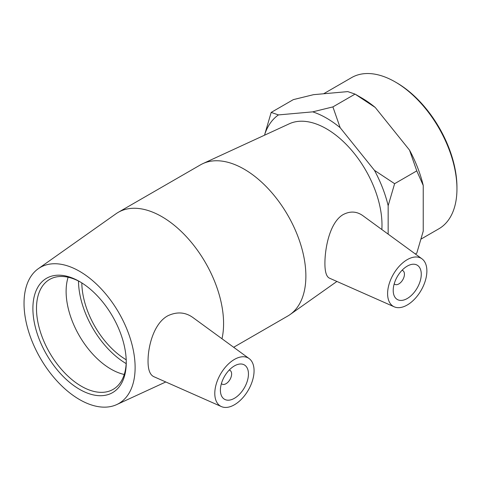 <?xml version="1.0" encoding="UTF-8"?>
<svg xmlns="http://www.w3.org/2000/svg" width="481" height="481" viewBox="0 0 481 481"><rect width="100%" height="100%" fill="white"/><g stroke="black" fill="none" stroke-linecap="round" stroke-linejoin="round"><path stroke-width="0.72" d="M126.256 362.397A66.017 38.113 -120 0 0 79.575 281.547A66.017 38.113 -120 0 0 32.894 308.495A66.017 38.113 -120 0 0 79.575 389.351A66.017 38.113 -120 0 0 126.256 362.397M126.25 361.345A63.48 36.646 60 0 1 113.107 389.388A63.48 36.646 60 0 1 49.633 352.735A63.48 36.646 60 0 1 49.633 279.437A63.48 36.646 60 0 1 80.483 282.076M135.119 367.514A78.553 45.352 -120 0 0 99.465 287.043A78.553 45.352 -120 0 0 38.27 268.717A78.553 45.352 -120 0 0 40.302 358.123A78.553 45.352 -120 0 0 116.715 404.587A78.553 45.352 -120 0 0 135.119 367.514M68.116 277.242A63.48 36.646 -120 0 0 79.257 335.63A63.48 36.646 -120 0 0 124.254 374.477M456.95 188.841L456.95 187.283A85.377 49.29 -120 0 0 396.578 82.72L395.232 81.938A87.283 50.391 60 0 1 456.95 188.841A87.283 50.391 60 0 1 438.87 228.794L421.242 238.973M323.617 93.771L351.593 77.615A87.283 50.391 60 0 1 395.232 81.938M423.232 185.456L416.78 170.887L409.511 150.096A91.661 52.922 60 0 1 423.232 185.456L423.232 231.157L416.78 253.174L415.356 253.998M332.9 106.902L340.163 127.693A91.661 52.922 -120 0 0 312.728 111.857L332.9 106.902L355.062 94.108L361.514 97.835A91.661 52.922 60 0 1 375.234 107.449L355.062 94.108L347.793 91.606L313.516 94.673L293.344 99.621L271.182 112.416L278.451 114.917A91.661 52.922 -120 0 0 264.73 134.433L271.182 112.416M394.618 183.682L388.161 205.7A91.661 52.922 -120 0 0 374.446 170.34L394.618 183.682L416.78 170.887M375.234 107.449L409.511 150.096M340.163 127.693L374.446 170.34M278.451 114.917L312.728 111.857M264.73 135.113L264.73 134.433M388.161 205.7L388.161 234.145M381.848 229.533A78.553 45.352 -120 0 0 381.992 224.988A78.553 45.352 -120 0 0 349.056 147.39A78.553 45.352 -120 0 0 289.309 123.785L202.892 163.612A87.283 50.391 -120 0 0 200.517 164.839L118.224 212.349A87.283 50.391 -120 0 0 115.975 213.792L38.27 268.717M229.221 370.069A7.936 4.582 -60 0 1 229.984 370.364A7.936 4.582 -60 0 1 231.626 373.996A7.936 4.582 -60 0 1 228.162 381.98A7.936 4.582 -60 0 1 222.048 384.109A7.936 4.582 -60 0 1 221.41 383.591M248.455 373.996A19.835 11.454 -60 0 1 239.797 393.957A19.835 11.454 -60 0 1 224.513 399.272A19.835 11.454 -60 0 1 224.513 376.364A19.835 11.454 -60 0 1 244.348 364.917A19.835 11.454 -60 0 1 248.455 373.996M402.026 270.298A7.936 4.582 -60 0 1 402.789 270.593A7.936 4.582 -60 0 1 402.789 279.756A7.936 4.582 -60 0 1 394.859 284.337A7.936 4.582 -60 0 1 394.216 283.826M393.211 290.422A19.835 11.454 -60 0 1 401.869 270.46A19.835 11.454 -60 0 1 417.159 265.145A19.835 11.454 -60 0 1 417.159 288.053A19.835 11.454 -60 0 1 397.324 299.501A19.835 11.454 -60 0 1 393.211 290.422M426.875 270.983A27.772 16.035 -60 0 1 415.313 298.334A27.772 16.035 -60 0 1 394.24 306.824A27.772 16.035 -60 0 1 389.009 284.415A27.772 16.035 -60 0 1 407.996 259.229A27.772 16.035 -60 0 1 421.957 258.814A27.772 16.035 -60 0 1 426.875 270.983M233.676 359.872A27.772 16.035 120 0 0 214.791 393.434A27.772 16.035 120 0 0 221.428 406.595A27.772 16.035 120 0 0 248.316 390.109A27.772 16.035 120 0 0 249.146 358.585A27.772 16.035 120 0 0 233.676 359.872M153.746 376.635C149.916 374.789 148.016 369.606 148.046 361.093C147.998 346.17 153.926 323.004 168.079 315.656C177.032 311.562 185.233 312.133 192.683 317.376M394.24 306.824L329.407 278.132C326.395 276.683 324.897 271.735 324.909 263.287C324.964 247.384 329.936 222.571 342.845 214.76C349.873 210.949 356.487 211.213 362.698 215.56L421.957 258.814M221.988 338.756A87.283 50.391 -120 0 0 223.581 323.569A87.283 50.391 -120 0 0 185.486 235.732A87.283 50.391 -120 0 0 118.224 212.349M233.658 347.276L287.794 316.017A87.283 50.391 -120 0 0 290.049 314.574A87.283 50.391 -120 0 0 305.874 276.064A87.283 50.391 -120 0 0 269.276 189.839A87.283 50.391 -120 0 0 202.892 163.612M78.487 281.024A68.2 39.376 -120 0 0 126.166 363.606M81.824 282.906A63.48 36.646 -120 0 0 126.202 359.776M221.374 383.718L222.048 384.109M229.305 369.973L229.984 370.364M402.789 270.593L402.116 270.202M394.859 284.337L394.179 283.946M249.146 358.585L192.689 317.37M221.428 406.595L153.746 376.641M116.715 404.587L165.783 381.968M336.91 281.451L290.049 314.574"/></g></svg>
